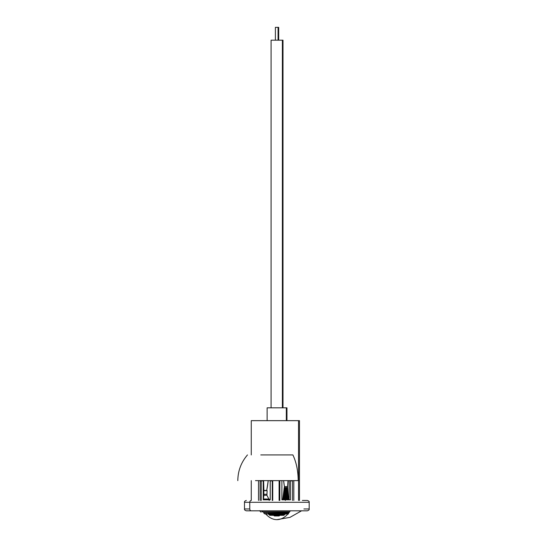 <?xml version="1.0" encoding="UTF-8"?>
<svg xmlns="http://www.w3.org/2000/svg" width="547" height="547" viewBox="0 0 547 547"><rect width="100%" height="100%" fill="white"/><g stroke="black" fill="none" stroke-linecap="round" stroke-linejoin="round"><path stroke-width="0.82" d="M302.368 500.443L307.332 500.443C308.829 500.956 309.445 501.572 309.185 502.296L249.76 502.296A1.846 1.545 -90 0 1 251.305 500.443A1.846 1.545 90 0 0 249.76 502.296L244.488 502.296L249.76 502.296L249.76 508.97L249.76 502.296L303.92 502.296M246.341 510.816L251.305 510.816L246.341 510.816C244.844 510.31 244.229 509.695 244.488 508.97L249.76 508.97L244.488 508.97L244.488 502.296C244.229 501.572 244.844 500.956 246.341 500.443M303.92 508.97L309.185 508.97C309.445 509.695 308.829 510.31 307.339 510.816L251.305 510.816A1.846 1.545 -90 0 1 249.76 508.97A1.846 1.545 90 0 0 251.305 510.816L302.368 510.816M278.061 40.184L278.061 27.35L275.394 27.35L275.394 40.184L275.394 27.35L278.061 27.35L278.061 40.184M282.375 407.823L282.375 40.184L271.08 40.184L271.08 407.823L271.08 40.184L282.375 40.184L282.375 407.823M277.862 27.35L278.69 27.35L278.69 40.184L278.69 27.35L278.061 27.35M282.047 40.184L282.997 40.184L282.997 407.823L282.997 40.184L282.375 40.184M285.349 499.828L285.349 500.443L285.349 499.828M269.199 500.443L269.199 499.828L269.199 500.443M286.32 420.657L286.32 407.823L267.121 407.823L286.32 407.823L286.32 420.657L286.32 407.823M286.478 407.823L286.949 407.823L286.949 420.657L286.956 407.823L286.956 420.657M288.03 480.628L287.558 487.582L288.501 499.083L289.131 499.828L289.131 480.628L289.131 499.828L288.501 499.083L287.558 486.556L284.406 486.556L283.613 480.628A42.413 9.62 90 0 0 284.406 486.556L284.406 487.582L284.406 486.556L287.558 486.556L288.03 480.628M292.454 480.628L292.454 500.443L292.454 480.628M293.814 500.443L293.814 480.628L293.814 500.443M281.89 480.628L281.89 499.828L282.847 499.083L284.242 487.582L287.558 487.582L284.242 487.582L284.242 488.3L287.654 488.3L284.153 488.3L284.153 489.025L287.708 489.025L284.057 489.025L284.057 489.743L287.763 489.743L283.961 489.743L283.961 490.461L287.818 490.461L283.872 490.461L283.872 491.179L287.872 491.179L283.777 491.179L283.777 491.897L287.934 491.897L283.688 491.897L283.688 492.615L287.989 492.615L283.592 492.615L283.592 493.332L288.043 493.332L283.496 493.332L283.496 494.057L288.098 494.057L283.408 494.057L283.408 494.775L288.16 494.775L283.312 494.775L283.312 495.493L288.214 495.493L283.216 495.493L283.216 496.211L288.269 496.211L283.127 496.211L283.127 496.929L288.331 496.929L283.031 496.929L283.031 497.647L288.385 497.647L282.943 497.647L282.943 498.365L288.447 498.365L282.847 498.365L282.847 499.083L288.501 499.083L282.847 499.083L281.89 499.828L290.45 499.828L290.45 480.909L290.45 499.828L281.89 499.828L281.89 480.628M279.1 480.628L279.1 500.443L279.1 480.628M279.825 500.443L279.825 480.628L279.825 500.443M261.22 500.443L261.22 480.909L261.22 500.443M251.285 420.657L298.539 420.657L298.539 500.443L298.539 420.657L299.469 420.657L299.469 500.443L299.469 420.657L251.264 420.657L251.264 454.933M272.734 480.628L272.734 500.443L272.734 480.628M258.512 500.443L258.512 480.628L258.512 500.443M292.454 480.909L290.45 480.909L292.454 480.909M263.613 480.539L263.886 490.433L266.717 490.433L263.818 490.673L267.121 490.673L263.818 490.673L263.852 494.269L266.929 494.269L263.852 494.269L263.852 495.295L266.929 495.295L263.852 495.295L263.504 499.008L268.837 499.008L266.929 495.295L267.121 490.673L266.717 490.433A51.548 15.302 -90 0 0 268.215 480.628L266.717 490.433L267.121 490.673L266.929 495.295L268.837 499.008L263.504 499.008L263.223 499.828L263.223 480.909L260.105 480.909L260.105 500.443L260.105 480.909L263.223 480.909L263.223 499.828L270.225 499.828L270.225 480.909L272.256 480.909L272.256 500.443L272.256 480.909L270.177 480.628L270.225 499.828L268.837 499.008L270.225 499.828L263.223 499.828L263.852 495.295L263.62 480.628M262.375 510.816A1.292 1.087 90 0 0 263.408 512.081A1.292 1.087 -90 0 1 263.066 511.992M266.006 512.778L264.03 512.778L266.006 512.778A1.292 1.087 90 0 0 267.052 514.009A1.292 1.087 -90 0 1 266.006 512.778L288.932 512.778L266.006 512.778M269.849 514.262L268.57 514.262L269.849 514.262A1.292 1.087 90 0 0 270.888 515.315A1.292 1.087 -90 0 1 269.849 514.262L285.103 514.262L269.849 514.262M273.903 515.315A1.292 1.087 90 0 0 274.84 515.971A1.292 1.087 -90 0 1 273.965 515.424M255.497 480.628L298.183 480.628C298.122 470.899 296.358 462.331 292.898 454.933L260.775 454.933M290.361 510.816A39.022 21.34 90 0 1 276.837 519.65A39.022 21.34 90 0 1 265.78 514.009M275.797 515.315A1.292 1.087 -90 0 1 274.84 515.971L279.209 515.971L278.054 515.267M282.854 514.761L283.914 515.315L270.915 515.315A1.292 1.087 -90 0 0 271.804 514.761L282.792 514.761M267.886 513.592L287.421 513.592M263.408 512.081A1.292 1.087 -90 0 0 264.139 511.794L289.206 511.794M309.185 508.97L309.185 502.296M267.121 420.657L267.121 407.823M251.264 480.628L251.264 500.443M261.671 511.794L289.466 512.081M266.143 513.592L265.192 514.009C264.126 513.592 263.695 513.182 263.9 512.778L263.668 512.081M265.192 514.009L288.481 514.009L287.531 513.592M270.82 514.761L269.76 515.315L268.413 514.009M282.765 515.315L283.914 515.315L285.26 514.009M278.826 515.971L280.433 515.096M237.815 480.628C237.924 470.899 241.145 462.331 247.47 454.933M301.561 510.816L289.965 517.373L276.878 519.65M273.24 515.096L274.464 515.971M270.915 515.315L269.76 515.315M259.565 510.672L260.857 512.081"/></g></svg>
